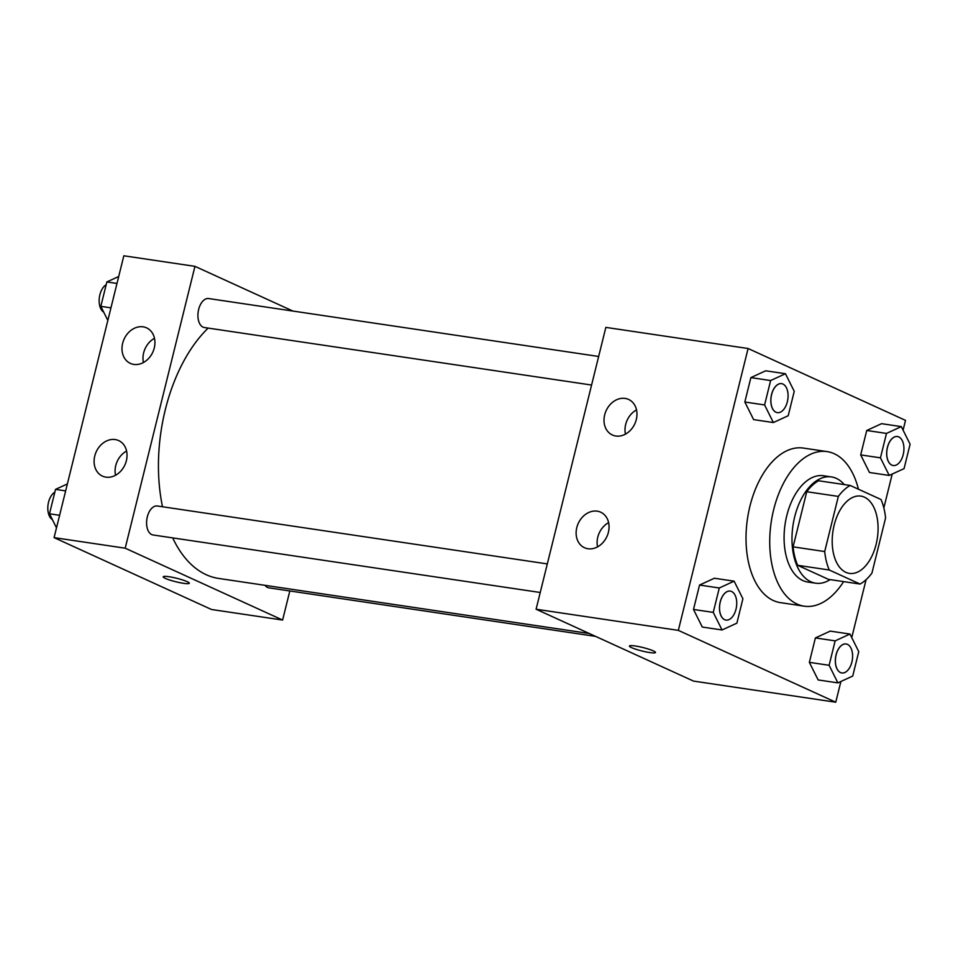 <?xml version="1.0" encoding="UTF-8"?>
<svg xmlns="http://www.w3.org/2000/svg" width="958" height="958" viewBox="0 0 958 958"><rect width="100%" height="100%" fill="white"/><g stroke="black" fill="none" stroke-linecap="round" stroke-linejoin="round"><path stroke-width="1.44" d="M845.842 572.333A39.062 22.477 -81.6 0 1 833.46 528.289A39.062 22.477 -81.6 0 1 860.883 496.112A39.062 22.477 -81.6 0 1 877.36 538.061A39.062 22.477 -81.6 0 1 849.399 573.399A39.062 22.477 -81.6 0 1 845.842 572.333M871.924 573.1L885.575 517.967A52.462 30.177 -81.6 0 0 881.001 499.501L850.201 485.455A52.462 30.177 -81.6 0 0 838.346 496.412L824.706 551.545A52.462 30.177 -81.6 0 0 829.281 570.01L860.068 584.057A52.462 30.177 -81.6 0 0 871.924 573.1M838.346 496.412L806.744 491.717L793.092 546.85L824.706 551.545M829.281 570.01L797.667 565.316L828.466 579.362L860.068 584.057M797.667 565.316A52.462 30.177 -81.6 0 1 793.092 546.85M806.744 491.717A52.462 30.177 -81.6 0 1 818.599 480.76L850.201 485.455M844.261 484.568A53.72 30.896 98.4 0 0 831.424 476.928A53.72 30.896 98.4 0 0 794.673 516.889A53.72 30.896 98.4 0 0 815.641 583.194A53.72 30.896 98.4 0 0 830.131 579.614M815.641 583.194L807.738 582.021A53.72 30.896 -81.6 0 1 802.84 580.56A53.72 30.896 -81.6 0 1 786.769 515.715A53.72 30.896 -81.6 0 1 823.521 475.755L831.424 476.928M843.627 581.614A78.125 44.942 -81.6 0 1 804.145 606.174A78.125 44.942 -81.6 0 1 797.032 604.043A78.125 44.942 -81.6 0 1 772.268 515.955A78.125 44.942 -81.6 0 1 827.113 451.601A78.125 44.942 -81.6 0 1 858.44 489.215M804.145 606.174L780.447 602.642A78.125 44.942 -81.6 0 1 773.322 600.522A78.125 44.942 -81.6 0 1 748.557 512.434A78.125 44.942 -81.6 0 1 803.403 448.081L827.113 451.601M903.083 430.154L905.502 420.37L748.09 348.508L678.336 630.364L835.759 702.214L840.885 681.497M851.746 637.597L866.08 579.686M883.839 507.92L892.221 474.054M734.115 581.171L714.369 578.237L699.544 585.051L693.496 609.456L702.286 627.047L722.045 629.981L736.87 623.167L742.905 598.762L734.115 581.171L719.29 587.984L713.255 612.39L722.045 629.981M785.452 373.728L765.705 370.794L750.88 377.608L744.833 402.013L753.623 419.616L773.369 422.55L788.206 415.724L794.242 391.319L785.452 373.728L770.627 380.542L764.592 404.947L773.369 422.55M901.31 426.609L881.564 423.675L866.739 430.489L860.691 454.906L869.481 472.498L889.228 475.431L904.065 468.618L910.1 444.213L901.31 426.609L886.485 433.423L880.45 457.84L889.228 475.431M849.974 634.052L830.227 631.118L815.402 637.932L809.354 662.349L818.144 679.94L837.891 682.874L852.728 676.061L858.763 651.644L849.974 634.052L835.148 640.866L829.113 665.283L837.891 682.874M678.336 630.364L536.097 609.228L605.851 327.385L748.09 348.508M536.097 609.228L693.52 681.09L835.759 702.214M635.25 645.979A13.424 1.796 13.9 0 1 648.817 649.201A13.424 1.796 13.9 0 1 655.5 652.494A13.424 1.796 13.9 0 1 642.04 651.009A13.424 1.796 13.9 0 1 629.43 646.039A13.424 1.796 13.9 0 1 635.25 645.979M629.43 646.039A13.424 1.796 -166.1 0 0 642.04 651.009A13.424 1.796 -166.1 0 0 655.5 652.494M604.678 414.874A19.531 15.759 114.5 0 1 628.604 399.45A19.531 15.759 114.5 0 1 634.831 423.771A19.531 15.759 114.5 0 1 612.378 434.992A19.531 15.759 114.5 0 1 604.678 414.874M576.788 527.619A19.531 15.759 114.5 0 1 600.702 512.195A19.531 15.759 114.5 0 1 606.929 536.504A19.531 15.759 114.5 0 1 584.476 547.725A19.531 15.759 114.5 0 1 576.788 527.619M636.507 409.904A19.531 15.759 -65.5 0 0 625.67 424.454A19.531 15.759 -65.5 0 0 625.454 434.118M608.605 522.637A19.531 15.759 -65.5 0 0 597.768 537.199A19.531 15.759 -65.5 0 0 597.553 546.862M589.23 633.489L218.687 578.44A136.731 78.652 -81.6 0 1 206.233 574.728A136.731 78.652 -81.6 0 1 172.679 537.881M162.513 506.758A136.731 78.652 -81.6 0 1 208.161 328.091M265.043 585.326A14.645 8.43 98.4 0 0 268.887 587.853L595.577 636.375M591.589 385.044L204.365 327.528A14.645 8.43 -81.6 0 1 203.036 327.133A14.645 8.43 -81.6 0 1 198.39 310.608A14.645 8.43 -81.6 0 1 208.676 298.549L598.654 356.472M540.252 592.487L153.029 534.971A14.645 8.43 -81.6 0 1 151.699 534.564A14.645 8.43 -81.6 0 1 147.053 518.05A14.645 8.43 -81.6 0 1 157.34 505.992L547.317 563.915M125.199 548.192L194.953 266.348L123.833 255.786L54.079 537.63L125.199 548.192L282.61 620.054L289.819 590.966M292.897 311.051L194.953 266.348M143.113 326.834A19.531 15.759 114.5 0 1 146.574 327.852A19.531 15.759 114.5 0 1 152.801 352.161A19.531 15.759 114.5 0 1 130.36 363.393A19.531 15.759 114.5 0 1 122.66 343.275A19.531 15.759 114.5 0 1 143.113 326.834M105.919 477.144A19.531 15.759 114.5 0 1 102.458 476.126A19.531 15.759 114.5 0 1 94.758 456.008A19.531 15.759 114.5 0 1 118.672 440.584A19.531 15.759 114.5 0 1 125.737 462.834A19.531 15.759 114.5 0 1 105.919 477.144M54.079 537.63L211.502 609.492L282.61 620.054M154.489 338.306A19.531 15.759 -65.5 0 0 143.652 352.855A19.531 15.759 -65.5 0 0 143.437 362.519M126.588 451.038A19.531 15.759 -65.5 0 0 115.75 465.588A19.531 15.759 -65.5 0 0 115.535 475.252M163.219 576.788A13.424 1.796 -166.1 0 0 165.387 578.393A13.424 1.796 13.9 0 1 163.219 576.788A13.424 1.796 13.9 0 1 176.679 578.273A13.424 1.796 13.9 0 1 189.289 583.242A13.424 1.796 13.9 0 1 179.817 582.656A13.424 1.796 13.9 0 1 165.387 578.404A13.424 1.796 -166.1 0 0 179.805 582.656A13.424 1.796 -166.1 0 0 189.289 583.242M67.371 483.946L55.528 489.382L49.481 513.787L56.498 527.846M55.528 489.382L65.647 490.891M49.481 513.787L59.612 515.296M52.391 519.619A14.645 8.43 -81.6 0 1 47.9 506.04A14.645 8.43 -81.6 0 1 54.845 492.149M118.708 276.503L106.865 281.939L100.818 306.356L107.835 320.403M106.865 281.939L116.984 283.448M100.818 306.356L110.948 307.853M103.727 312.176A14.645 8.43 -81.6 0 1 99.237 298.597A14.645 8.43 -81.6 0 1 106.182 284.706M840.453 672.552A14.645 8.43 -81.6 0 1 835.807 656.038A14.645 8.43 -81.6 0 1 846.094 643.968A14.645 8.43 -81.6 0 1 846.118 643.98L846.154 643.98A14.645 8.43 -81.6 0 1 852.333 659.715A14.645 8.43 -81.6 0 1 841.842 672.959A14.645 8.43 -81.6 0 1 841.783 672.959A14.645 8.43 -81.6 0 1 840.453 672.552M830.227 631.118L815.402 637.932L835.148 640.866M815.402 637.932L809.354 662.349L829.113 665.283M809.354 662.349L818.144 679.94M841.783 672.959L841.842 672.959A14.645 8.43 -81.6 0 1 840.513 672.564A14.645 8.43 -81.6 0 1 835.867 656.05A14.645 8.43 -81.6 0 1 846.154 643.98M891.79 465.109A14.645 8.43 -81.6 0 1 887.144 448.595A14.645 8.43 -81.6 0 1 897.43 436.537A14.645 8.43 -81.6 0 1 897.454 436.537A14.645 8.43 -81.6 0 1 903.669 452.272A14.645 8.43 -81.6 0 1 893.179 465.516A14.645 8.43 -81.6 0 1 893.119 465.516A14.645 8.43 -81.6 0 1 891.79 465.109M881.564 423.675L866.739 430.489L886.485 433.423M866.739 430.489L860.691 454.906L880.45 457.84M860.691 454.906L869.481 472.498M893.119 465.516L893.179 465.516A14.645 8.43 -81.6 0 1 891.85 465.121A14.645 8.43 -81.6 0 1 887.204 448.607A14.645 8.43 -81.6 0 1 897.49 436.537L897.43 436.537M724.595 619.67A14.645 8.43 -81.6 0 1 719.949 603.157A14.645 8.43 -81.6 0 1 730.236 591.086A14.645 8.43 -81.6 0 1 730.259 591.086L730.295 591.098A14.645 8.43 -81.6 0 1 736.474 606.821A14.645 8.43 -81.6 0 1 725.984 620.077A14.645 8.43 -81.6 0 1 725.925 620.065A14.645 8.43 -81.6 0 1 724.595 619.67M714.369 578.237L699.544 585.051L719.29 587.984M699.544 585.051L693.496 609.456L713.255 612.39M693.496 609.456L702.286 627.047M725.925 620.065L725.984 620.077A14.645 8.43 -81.6 0 1 724.655 619.682A14.645 8.43 -81.6 0 1 720.009 603.157A14.645 8.43 -81.6 0 1 730.295 591.098M775.932 412.227A14.645 8.43 -81.6 0 1 771.286 395.714A14.645 8.43 -81.6 0 1 781.572 383.643A14.645 8.43 -81.6 0 1 781.596 383.655A14.645 8.43 -81.6 0 1 787.811 399.378A14.645 8.43 -81.6 0 1 777.321 412.635A14.645 8.43 -81.6 0 1 777.261 412.623A14.645 8.43 -81.6 0 1 775.932 412.227M765.705 370.794L750.88 377.608L770.627 380.542M750.88 377.608L744.833 402.013L764.592 404.947M744.833 402.013L753.623 419.616M777.261 412.623L777.321 412.635A14.645 8.43 -81.6 0 1 775.992 412.239A14.645 8.43 -81.6 0 1 771.346 395.726A14.645 8.43 -81.6 0 1 781.632 383.655L781.572 383.643"/></g></svg>
